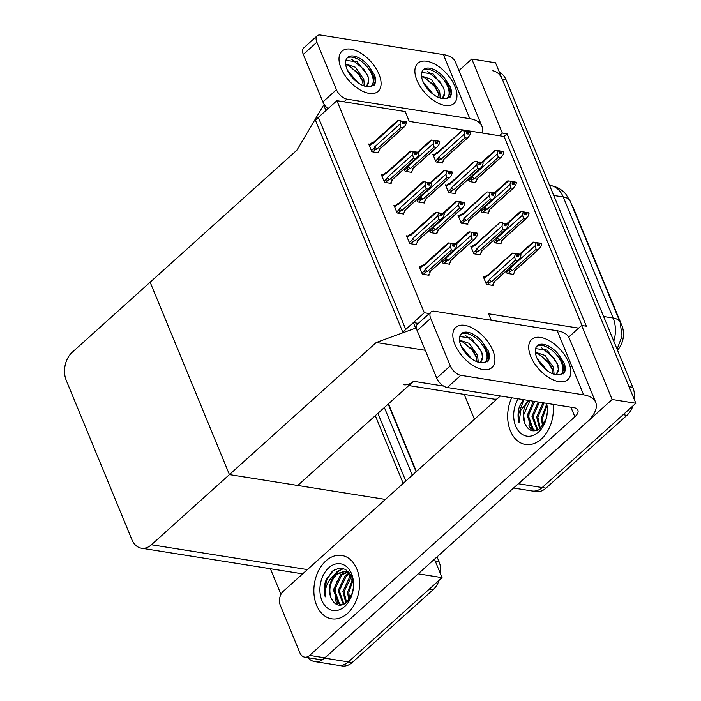 <?xml version="1.0" encoding="UTF-8"?>
<svg xmlns="http://www.w3.org/2000/svg" width="701" height="701" viewBox="0 0 701 701"><rect width="100%" height="100%" fill="white"/><g stroke="black" fill="none" stroke-linecap="round" stroke-linejoin="round"><path stroke-width="1.05" d="M491.217 320.261L488.544 313.785L578.649 328.129L581.62 325.457L586.36 326.21L507.06 133.812L502.319 133.059L499.349 135.731L409.244 121.387L405.196 111.555L336.901 100.681L315.371 120.055L402.777 332.125L424.307 312.751L336.901 100.681M403.504 384.726A20.268 14.257 -81 0 0 413.52 381.283L297.723 485.469L229.429 474.603L376.262 342.5L425.262 350.298M568.704 337.076L578.649 328.129M458.953 70.573L471.799 59.015L495.511 62.792L635.851 403.277L542.18 487.554A20.268 14.257 99 0 1 532.155 490.989A20.268 14.257 99 0 0 542.18 487.554L623.136 414.72L626.931 415.316L545.974 488.159A20.268 14.257 99 0 1 535.95 491.594L513.57 488.036M474.454 419.294L464.185 394.383M581.62 325.457L612.139 399.5L518.468 483.778A20.268 14.257 99 0 1 516.952 484.987M612.139 399.5L635.851 403.277M471.799 59.015L502.319 133.059M408.771 385.559L493.609 399.071A20.268 14.257 -81 0 0 496.956 399.044M571.56 204.455A18.244 12.828 99 0 1 573.216 207.514L621.936 325.711A18.244 12.828 99 0 1 618.527 348.914L617.511 350.185M582.014 325.518L504.098 136.485L499.349 135.731M504.098 136.485L507.06 133.812M472.229 246.288L470.66 246.042L473.85 253.78L480.492 254.831L480.203 254.139M459.611 215.68L458.042 215.426L461.232 223.163L467.874 224.224L467.585 223.523M446.993 185.064L445.433 184.819L448.614 192.556L455.256 193.607L454.967 192.915M434.375 154.457L432.815 154.211L436.004 161.94L442.638 163L442.349 162.299M420.731 266.695L419.163 266.45L422.352 274.179L428.986 275.239L428.705 274.538M408.113 236.088L406.545 235.834L409.735 243.571L416.376 244.631L416.087 243.93M395.495 205.472L393.927 205.227L397.116 212.964L403.758 214.015L403.469 213.323M382.877 174.864L381.309 174.61L384.498 182.348L391.14 183.408L390.851 182.707M370.259 144.248L368.691 144.003L371.88 151.74L378.522 152.792L378.233 152.099M484.847 276.904L483.278 276.65L486.468 284.387L493.11 285.447L492.821 284.746M493.53 240.461L494.477 242.756L501.119 243.817L500.829 243.116M480.912 209.853L481.867 212.149L488.501 213.2L488.211 212.508M468.303 179.237L469.249 181.533L475.883 182.593L475.593 181.892M442.033 260.868L442.979 263.164L449.621 264.224L449.332 263.523M429.415 230.252L430.361 232.557L437.003 233.608L436.714 232.916M416.797 199.645L417.743 201.941L424.385 203.001L424.096 202.3M404.179 169.037L405.125 171.333L411.767 172.385L411.478 171.692M506.148 271.077L507.095 273.372L513.737 274.424L513.447 273.732M424.307 312.751L429.275 313.54M385.384 499.427L229.429 474.603L150.128 282.205L72.142 352.366A20.268 14.257 -81 0 0 66.253 380.389L131.893 539.63A20.268 14.257 -81 0 0 141.427 548.208A20.268 14.257 -81 0 0 151.442 544.765L229.429 474.603L150.128 282.205L296.952 150.102L323.687 104.992L324.721 105.159M376.262 342.5L415.649 328.121L413.371 322.591L405.739 329.452L318.333 117.382L325.965 110.521L323.687 104.992M415.649 328.121L416.447 328.243M413.371 322.591L418.339 323.38M375.307 415.667L403.215 483.383L375.307 415.667M437.056 556.874L439.019 561.659L435.225 561.054L434.462 559.205L442.059 577.633L348.388 661.91A20.268 14.257 99 0 1 338.373 665.345A20.268 14.257 99 0 0 348.388 661.91L429.345 589.068L433.139 589.672L352.182 662.506A20.268 14.257 99 0 1 342.167 665.95L314.653 661.569A20.268 14.257 99 0 1 307.949 657.661M280.961 594.36L270.393 568.739M418.304 573.742L324.677 658.134A20.268 14.257 99 0 1 314.653 661.569M418.348 573.856L442.059 577.633M141.427 548.208L299.818 573.418A20.268 14.257 -81 0 0 303.174 573.392M388.477 403.82L416.385 471.536M492.821 70.792A20.268 14.257 99 0 1 502.345 79.371L629.016 386.698L632.81 387.303A20.268 14.257 99 0 1 634.352 399.649M499.427 72.282A20.268 14.257 99 0 1 506.14 79.975L632.81 387.303M632.942 405.897A20.268 14.257 99 0 1 626.931 415.316M377.892 413.345L405.8 481.052M439.019 561.659A20.268 14.257 99 0 1 440.57 574.005M439.15 580.244A20.268 14.257 99 0 1 433.139 589.672M512.834 274.284L514.008 273.224L514.552 270.884L538.272 249.538L536.09 249.197L535.222 245.692L535.809 242.432L537.702 242.73L537.343 245.184L539.647 243.151L537.72 242.774M536.09 249.197L512.37 270.533L510.696 271.191C509.408 271.594 508.979 271.138 509.417 269.824L506.657 272.303M537.343 245.184L539.235 245.49L539.744 243.37L541.689 243.79L540.909 246.594L538.272 249.538M514.008 273.224L515.288 270.393M535.222 245.692L509.881 268.483L509.417 269.824M520.308 254.261L533.768 242.152L535.809 242.432M539.604 243.028L541.356 243.624M514.552 270.884A4.592 2.462 48 0 0 515.077 270.586L539.157 248.916M539.788 243.484L541.689 243.79M535.993 242.879L537.895 243.186M512.37 270.533A4.592 2.462 -132 0 1 509.881 268.483M533.768 242.152L533.172 242.117M537.667 245.236L539.744 243.37M541.549 243.449L539.647 243.151M520.922 254.472L518.977 254.051L520.72 254.647M516.751 256.215L519.02 254.165M517.268 254.2L515.182 253.447L517.268 254.2L516.707 256.207L518.609 256.505L519.117 254.384L521.053 254.805L520.282 257.618L518.53 259.94L517.636 260.562L515.463 260.211L491.743 281.548A4.592 2.462 -132 0 1 489.254 279.506L488.781 280.838L486.03 283.318M519.161 254.507L521.053 254.805M519.117 254.384L517.031 256.259M518.977 254.051L517.093 253.788M484.023 278.455L486.783 275.975L486.257 275.642L483.778 277.859M512.378 253.105L488.299 274.774A4.592 2.462 -132 0 0 487.8 275.966L486.783 275.975L487.151 275.134L488.825 274.477M487.8 275.966L512.545 253.14M513.132 253.175L515.182 253.447M491.743 281.548L490.06 282.205C488.772 282.617 488.352 282.152 488.781 280.838M515.463 260.211L514.595 256.706L489.254 279.506M515.366 253.902L514.595 256.706M518.53 259.94L494.442 281.6A4.592 2.462 -132 0 1 493.925 281.898L517.636 260.562M494.661 281.408L493.381 284.247L493.925 281.898M493.381 284.247L492.207 285.298M525.093 212.123L524.725 214.576L527.029 212.534L523.191 211.816L522.604 215.076L497.272 237.876L496.799 239.207L494.039 241.687M500.216 243.668L501.39 242.616L501.934 240.268L525.654 218.931L523.472 218.581L499.752 239.926L498.078 240.574C496.79 240.986 496.361 240.531 496.799 239.207M524.725 214.576L526.617 214.874L527.126 212.754L529.071 213.174L528.291 215.987L525.654 218.931M501.39 242.616L502.67 239.777M507.69 223.654L521.15 211.544L523.191 211.816M526.986 212.421L528.738 213.016M501.934 240.268A4.592 2.462 48 0 0 502.459 239.979L526.539 218.309M523.472 218.581L522.604 215.076M527.17 212.876L529.071 213.174M523.375 212.272L525.277 212.569M499.752 239.926A4.592 2.462 -132 0 1 497.272 237.876M521.15 211.544L520.554 211.509M525.049 214.629L527.126 212.754M528.931 212.841L527.029 212.534M487.598 213.06L488.772 212L489.316 209.66L513.036 188.315L510.854 187.973L509.986 184.468L510.573 181.209L512.475 181.506L512.107 183.969L514.42 181.927L512.484 181.55M510.854 187.973L487.134 209.31L485.46 209.967C484.172 210.37 483.743 209.914 484.181 208.6L481.421 211.08M512.107 183.969L513.999 184.267L514.508 182.146L516.453 182.567L515.682 185.371L513.036 188.315M488.772 212L490.052 209.17M509.986 184.468L484.654 207.259L484.181 208.6M495.072 193.038L508.532 180.928L510.573 181.209M514.368 181.813L516.12 182.4M489.316 209.66A4.592 2.462 48 0 0 489.841 209.362L513.921 187.693M514.552 182.26L516.453 182.567M510.757 181.655L512.659 181.962M487.134 209.31A4.592 2.462 -132 0 1 484.654 207.259M508.532 180.928L507.936 180.902M512.431 184.012L514.508 182.146M516.313 182.225L514.42 181.927M474.98 182.453L476.154 181.393L476.698 179.044L500.418 157.707L498.236 157.357L497.368 153.861L497.955 150.592L499.857 150.899L499.489 153.353L501.802 151.311L499.874 150.934M498.236 157.357L474.516 178.702L472.842 179.351C471.554 179.763 471.125 179.307 471.563 177.984L468.803 180.464M499.489 153.353L501.381 153.659L501.89 151.539L503.835 151.951L503.064 154.763L500.418 157.707M476.154 181.393L477.442 178.562M497.368 153.861L472.036 176.652L471.563 177.984M482.454 162.43L495.914 150.321L497.955 150.592M501.75 151.197L503.502 151.793M476.698 179.044A4.592 2.462 48 0 0 477.223 178.755L501.303 157.085M501.942 151.653L503.835 151.951M498.148 151.048L500.041 151.346M474.516 178.702A4.592 2.462 -132 0 1 472.036 176.652M495.914 150.321L495.327 150.286M499.813 153.405L501.89 151.539M503.695 151.618L501.802 151.311M508.304 223.856L506.359 223.435L508.102 224.031M504.133 225.599L506.402 223.558M504.65 223.593L502.748 223.286L504.65 223.593L504.098 225.591L505.991 225.897L506.499 223.777L508.444 224.197L507.664 227.001L505.912 229.323L505.027 229.946L502.845 229.604L479.125 250.94A4.592 2.462 -132 0 1 476.636 248.89L476.163 250.231L473.412 252.71M506.543 223.891L508.444 224.197M506.499 223.777L504.413 225.643M506.359 223.435L504.475 223.181M471.405 247.847L474.165 245.368L473.648 245.035L471.16 247.251M499.76 222.497L475.681 244.158A4.592 2.462 -132 0 0 475.182 245.359L474.165 245.368L474.533 244.526L476.207 243.869M475.182 245.359L499.927 222.524M500.514 222.559L502.564 222.839M479.125 250.94L477.442 251.598C476.154 252.001 475.734 251.545 476.163 250.231M502.845 229.604L501.977 226.099L476.636 248.89M502.748 223.286L501.977 226.099M505.912 229.323L481.832 250.993A4.592 2.462 -132 0 1 481.307 251.291L505.027 229.946M482.043 250.8L480.763 253.631L481.307 251.291M480.763 253.631L479.589 254.691M495.686 193.248L493.741 192.828L495.493 193.423M491.515 194.992L493.784 192.941M492.032 192.977L489.946 192.223L492.032 192.977L491.48 194.983L493.373 195.281L493.881 193.161L495.826 193.581L495.046 196.394L493.294 198.716L492.409 199.338L490.227 198.988L466.507 220.333A4.592 2.462 -132 0 1 464.018 218.283L463.554 219.615L460.794 222.094M493.925 193.283L495.826 193.581M493.881 193.161L491.804 195.036M493.741 192.828L491.857 192.565M458.787 217.231L461.547 214.751L461.03 214.418L458.542 216.635M487.151 191.881L463.063 213.551A4.592 2.462 -132 0 0 462.564 214.743L461.547 214.751L461.915 213.91L463.589 213.253M462.564 214.743L487.309 191.916M487.905 191.951L489.946 192.223M466.507 220.333L464.833 220.981C463.545 221.393 463.116 220.938 463.554 219.615M490.227 198.988L489.359 195.483L464.018 218.283M490.13 192.679L489.359 195.483M493.294 198.716L469.214 220.386A4.592 2.462 -132 0 1 468.689 220.675L492.409 199.338M469.425 220.184L468.145 223.023L468.689 220.675M468.145 223.023L466.971 224.075M483.068 162.632L481.123 162.22L482.875 162.807M478.897 164.376L481.166 162.334M479.414 162.369L477.512 162.062L479.414 162.369L478.862 164.367L480.755 164.674L481.263 162.553L483.208 162.974L482.428 165.778L480.676 168.1L479.791 168.722L477.609 168.38L453.889 189.717A4.592 2.462 -132 0 1 451.409 187.666L450.936 189.007L448.176 191.487M481.307 162.667L483.208 162.974M481.263 162.553L479.186 164.42M481.123 162.22L479.239 161.957M446.169 186.624L448.929 184.144L448.412 183.811L445.924 186.028M474.533 161.274L450.445 182.943A4.592 2.462 -132 0 0 449.946 184.135L448.929 184.144L449.297 183.303L450.971 182.646M449.946 184.135L474.691 161.309M475.287 161.335L477.328 161.616M453.889 189.717L452.215 190.374C450.927 190.777 450.498 190.321 450.936 189.007M477.609 168.38L476.741 164.875L451.409 187.666M477.512 162.062L476.741 164.875M480.676 168.1L456.596 189.769A4.592 2.462 -132 0 1 456.071 190.067L479.791 168.722M456.807 189.577L455.527 192.407L456.071 190.067M455.527 192.407L454.353 193.467M470.45 132.025L468.505 131.604L470.257 132.2M466.279 133.768L468.557 131.718M466.796 131.753L464.894 131.455L466.796 131.753L466.244 133.76L468.137 134.066L468.645 131.946L470.59 132.358L469.819 135.17L468.058 137.492L467.173 138.115L464.991 137.764L441.271 159.109A4.592 2.462 -132 0 1 438.791 157.059L438.318 158.391L435.558 160.871M468.689 132.06L470.59 132.358M468.645 131.946L466.568 133.812M468.505 131.604L466.621 131.341M433.551 156.008L436.311 153.528L435.794 153.195M461.915 130.658L437.836 152.327A4.592 2.462 -132 0 0 437.328 153.519L436.311 153.528L436.679 152.687L438.362 152.029M437.328 153.519L462.073 130.693M462.669 130.728L464.71 130.999M441.271 159.109L439.597 159.758C438.309 160.17 437.88 159.714 438.318 158.391M464.991 137.764L464.123 134.268L438.791 157.059M464.894 131.455L464.123 134.268M468.058 137.492L443.978 159.162A4.592 2.462 -132 0 1 443.453 159.451L467.173 138.115M444.189 158.969L442.909 161.8L443.453 159.451M442.909 161.8L441.735 162.86M477.469 233.205L475.523 232.785L477.276 233.38M473.298 234.949L475.576 232.907M473.587 234.993L475.664 233.126L477.565 233.424L476.838 236.351L475.076 238.673L474.191 239.295L472.01 238.953L448.29 260.29A4.592 2.462 -132 0 1 445.81 258.24L445.337 259.58L442.541 262.095M456.185 244.053L469.688 231.908L473.631 232.487L473.263 234.94L475.164 235.247L475.664 233.126M475.716 233.24L477.609 233.547M475.523 232.785L473.648 232.522M469.688 231.908L469.1 231.873M471.729 232.18L473.815 232.942M448.719 264.075L449.928 262.98L450.471 260.641A4.592 2.462 48 0 0 450.997 260.343L475.076 238.673M449.928 262.98L451.216 260.15M448.29 260.29L446.616 260.947C445.38 261.28 444.951 260.825 445.337 259.58M472.01 238.953L471.142 235.448L445.81 258.24M471.922 232.636L471.142 235.448M450.471 260.641L474.191 239.295M429.739 273.013L429.801 271.69L453.521 250.353L451.339 250.003L427.619 271.348L425.945 271.997C424.71 272.339 424.28 271.883 424.666 270.63L421.906 273.11M429.257 274.038L428.083 275.099M419.908 268.246L422.659 265.767L423.684 265.758L449.017 242.967L451.058 243.238L450.471 246.507L425.139 269.298L424.666 270.63M424.71 264.277L423.027 264.925L422.659 265.767L422.142 265.425L419.662 267.659M455.045 244.298L456.938 244.596L455.045 244.298L454.493 246.305L452.592 245.998L453.144 243.992L451.251 243.694M456.938 244.596L456.167 247.409L453.521 250.353M454.406 249.731L430.326 271.401A4.592 2.462 -132 0 1 429.801 271.69M451.339 250.003L450.471 246.507M427.619 271.348A4.592 2.462 -132 0 1 425.139 269.298M423.684 265.758A4.592 2.462 -132 0 1 424.184 264.566L448.263 242.905M451.058 243.238L453.144 243.992M456.605 244.439L453.398 243.65M449.017 242.967L448.43 242.932M452.627 246.007L454.853 243.843M454.993 244.185L452.916 246.051M456.798 244.263L454.905 243.957M341.072 68.26A27.024 14.493 -132 0 1 339.24 61.933A27.024 14.493 -132 0 1 353.839 49.867A27.024 14.493 -132 0 1 379.013 74.297A27.024 14.493 -132 0 1 367.149 92.953A27.024 14.493 -132 0 1 341.072 68.26A27.024 14.493 -132 0 1 341.965 51.191A27.024 14.493 -132 0 1 360.989 53.232A27.024 14.493 -132 0 1 379.013 74.297A27.024 14.493 -132 0 1 378.119 91.367A27.024 14.493 -132 0 1 359.096 89.325A27.024 14.493 -132 0 1 341.072 68.26M416.955 80.335A27.024 14.493 -132 0 1 415.123 74.008A27.024 14.493 -132 0 1 429.713 61.942A27.024 14.493 -132 0 1 454.896 86.381A27.024 14.493 -132 0 1 443.023 105.027A27.024 14.493 -132 0 1 416.955 80.335A27.024 14.493 -132 0 1 417.849 63.265A27.024 14.493 -132 0 1 436.872 65.316A27.024 14.493 -132 0 1 454.896 86.381A27.024 14.493 -132 0 1 454.003 103.45A27.024 14.493 -132 0 1 434.979 101.4A27.024 14.493 -132 0 1 416.955 80.335M482.078 132.98A40.535 18.901 157.6 0 0 481.859 126.127A40.535 18.901 157.6 0 0 469.81 118.697L443.391 54.599L320.559 35.05A10.138 5.433 48 0 0 317.202 35.804A10.138 5.433 48 0 0 316.861 42.209L303.296 54.406A10.138 5.433 -132 0 1 303.638 48.01L317.202 35.804M328.024 108.664A10.138 5.433 -132 0 1 322.889 101.925L336.454 89.728L316.861 42.209M336.454 89.728A10.138 5.433 48 0 0 346.977 99.148L344.016 101.811M469.81 118.697L346.977 99.148M322.889 101.925L303.296 54.406M443.391 54.599A40.535 18.901 -22.4 0 1 455.44 62.038L481.859 126.127M454.905 344.428A27.024 14.493 -132 0 1 453.065 338.101A27.024 14.493 -132 0 1 467.663 326.035A27.024 14.493 -132 0 1 492.838 350.465A27.024 14.493 -132 0 1 480.974 369.12A27.024 14.493 -132 0 1 454.905 344.428A27.024 14.493 -132 0 1 455.799 327.358A27.024 14.493 -132 0 1 474.814 329.4A27.024 14.493 -132 0 1 492.838 350.465A27.024 14.493 -132 0 1 491.944 367.534A27.024 14.493 -132 0 1 472.93 365.493A27.024 14.493 -132 0 1 454.905 344.428M530.78 356.502A27.024 14.493 -132 0 1 528.948 350.176A27.024 14.493 -132 0 1 543.547 338.11A27.024 14.493 -132 0 1 568.721 362.54A27.024 14.493 -132 0 1 556.857 381.195A27.024 14.493 -132 0 1 530.78 356.502A27.024 14.493 -132 0 1 531.673 339.433A27.024 14.493 -132 0 1 550.697 341.475A27.024 14.493 -132 0 1 568.721 362.54A27.024 14.493 -132 0 1 567.828 379.609A27.024 14.493 -132 0 1 548.804 377.567A27.024 14.493 -132 0 1 530.78 356.502M347.538 613.384A32.088 22.572 -81 0 0 359.368 579.368A32.088 22.572 -81 0 0 341.764 555.446A32.088 22.572 -81 0 0 325.904 560.896A32.088 22.572 -81 0 0 314.074 594.912A32.088 22.572 -81 0 0 331.678 618.834A32.088 22.572 -81 0 0 347.538 613.384A32.088 22.572 99 0 1 331.678 618.834A32.088 22.572 99 0 1 314.074 594.912A32.088 22.572 99 0 1 325.904 560.896A32.088 22.572 99 0 1 341.764 555.446A32.088 22.572 99 0 1 359.368 579.368A32.088 22.572 99 0 1 347.538 613.384M541.33 439.036A32.088 22.572 -81 0 0 553.089 404.363A32.088 22.572 99 0 1 541.33 439.036A32.088 22.572 99 0 1 525.47 444.478A32.088 22.572 -81 0 0 541.33 439.036M335.691 598.391A23.65 16.631 99 0 1 336.839 581.436M341.895 572.314A23.65 16.631 99 0 1 342.596 571.525M324.957 585.799A23.65 16.631 99 0 1 327.49 577.028M529.483 424.044A23.65 16.631 99 0 1 530.622 407.088M304.655 657.135A10.138 7.124 -81 0 0 309.667 655.417L324.843 657.827A10.138 7.124 99 0 1 319.831 659.553L304.655 657.135A10.138 7.124 -81 0 1 299.888 652.85L280.304 605.331A10.138 7.124 -81 0 1 283.248 591.32L500.374 395.969M324.843 657.827L586.658 422.274A40.535 18.901 157.6 0 0 595.684 402.295A40.535 18.901 157.6 0 0 583.635 394.865L460.811 375.315L447.247 387.513L573.865 407.667A13.512 6.3 -22.4 0 1 577.887 410.146A13.512 6.3 -22.4 0 1 574.873 416.806L309.667 655.417M583.635 394.865L557.216 330.767L434.392 311.218A10.138 5.433 48 0 0 431.027 311.971A10.138 5.433 48 0 0 430.694 318.368L417.13 330.574A10.138 5.433 -132 0 1 417.463 324.169L431.027 311.971M447.247 387.513A10.138 5.433 -132 0 1 436.714 378.093L450.279 365.887L430.694 318.368M450.279 365.887A10.138 5.433 48 0 0 460.811 375.315M436.714 378.093L417.13 330.574M511.669 397.765A32.088 22.572 -81 0 0 525.47 444.478A32.088 22.572 99 0 1 511.669 397.765M557.216 330.767A40.535 18.901 -22.4 0 1 569.265 338.197L595.684 402.295M464.851 202.598L462.905 202.177L464.658 202.773M460.688 204.341L462.958 202.291M460.969 204.385L463.046 202.51L464.947 202.817L464.22 205.744L462.458 208.066L461.573 208.688L459.392 208.337L435.68 229.683A4.592 2.462 -132 0 1 433.192 227.632L432.719 228.964L429.923 231.479M443.575 213.446L457.07 201.301L461.013 201.879L460.645 204.333L462.546 204.631L463.046 202.51M463.098 202.633L464.991 202.931M462.905 202.177L461.03 201.914M457.07 201.301L456.482 201.266M459.12 201.573L461.197 202.326M436.101 233.468L437.319 232.373L437.853 230.024A4.592 2.462 48 0 0 438.379 229.726L462.467 208.066M437.319 232.373L438.598 229.534M435.68 229.683L433.998 230.331C432.762 230.673 432.342 230.217 432.719 228.964M459.392 208.337L458.524 204.832L433.192 227.632M459.304 202.028L458.524 204.832M437.853 230.024L461.573 208.688M452.241 171.982L450.296 171.57L452.04 172.157M448.07 173.725L450.34 171.684M448.351 173.769L450.428 171.903L452.329 172.201L451.602 175.127L449.849 177.449L448.955 178.072L446.782 177.73L423.062 199.066A4.592 2.462 -132 0 1 420.574 197.016L420.101 198.357L417.305 200.872M430.957 182.83L444.452 170.685L448.395 171.263L448.027 173.717L449.928 174.023L450.428 171.903M450.48 172.017L452.373 172.323M450.296 171.57L448.412 171.307M444.452 170.685L443.864 170.658M446.502 170.965L448.579 171.719M423.483 202.852L424.701 201.757L425.235 199.417A4.592 2.462 48 0 0 425.761 199.119L449.849 177.449M424.701 201.757L425.98 198.926M423.062 199.066L421.38 199.724C420.144 200.057 419.724 199.601 420.101 198.357M446.782 177.73L445.915 174.225L420.574 197.016M446.686 171.412L445.915 174.225M425.235 199.417L448.955 178.072M439.623 141.374L437.678 140.954L439.422 141.549M435.452 143.118L437.722 141.067M435.733 143.162L437.818 141.295L439.711 141.593L438.984 144.52L437.231 146.842L436.337 147.464L434.164 147.114L410.444 168.459A4.592 2.462 -132 0 1 407.956 166.409L407.483 167.741L404.687 170.264M418.339 152.222L431.834 140.077L435.777 140.656L435.409 143.109L437.31 143.407L437.818 141.295M437.862 141.409L439.755 141.707M437.678 140.954L435.794 140.691M431.834 140.077L431.246 140.042M433.884 140.349L435.969 141.103M410.865 172.244L412.083 171.149L412.626 168.801A4.592 2.462 48 0 0 413.143 168.512L437.231 146.842M412.083 171.149L413.362 168.319M410.444 168.459L408.762 169.107C407.526 169.449 407.106 168.994 407.483 167.741M434.164 147.114L433.297 143.617L407.956 166.409M434.068 140.805L433.297 143.617M412.626 168.801L436.337 147.464M417.121 242.397L417.183 241.083L440.903 219.737L438.721 219.395L415.01 240.732L413.327 241.389C412.092 241.722 411.671 241.267 412.048 240.022L409.288 242.502M416.639 243.431L415.465 244.483M407.29 237.639L410.041 235.159L411.066 235.15L436.399 212.359L438.44 212.631L437.853 215.89L412.521 238.69L412.048 240.022M412.092 233.661L410.409 234.318L410.041 235.159L409.524 234.817L407.044 237.043M442.427 213.682L444.32 213.989L442.427 213.682L441.875 215.689L439.974 215.391L440.526 213.384L438.633 213.086M444.32 213.989L443.549 216.802L440.903 219.737M441.788 219.124L417.708 240.785A4.592 2.462 -132 0 1 417.183 241.083M438.721 219.395L437.853 215.89M415.01 240.732A4.592 2.462 -132 0 1 412.521 238.69M411.066 235.15A4.592 2.462 -132 0 1 411.566 233.959L435.645 212.289M438.44 212.631L440.526 213.384M443.987 213.823L440.78 213.034M436.399 212.359L435.812 212.324M440.009 215.391L442.235 213.235M442.375 213.568L440.298 215.444M444.18 213.647L442.287 213.349M405.309 209.985L404.03 212.815L404.565 210.466L428.285 189.13L426.112 188.779L402.392 210.125L400.709 210.782C399.474 211.115 399.053 210.659 399.43 209.406L396.678 211.886M404.03 212.815L402.856 213.875M394.672 207.032L397.423 204.543L398.448 204.543L423.781 181.743L425.831 182.015L425.244 185.283L399.903 208.074L399.43 209.406M399.474 203.053L397.8 203.702L397.423 204.543L396.906 204.201L394.426 206.436M429.809 183.075L431.702 183.373L429.809 183.075L429.257 185.082L427.356 184.775L427.908 182.777L426.015 182.47M431.702 183.373L430.931 186.186L428.285 189.13M429.178 188.508L405.09 210.177A4.592 2.462 -132 0 1 404.565 210.466M426.112 188.779L425.244 185.283M402.392 210.125A4.592 2.462 -132 0 1 399.903 208.074M398.448 204.543A4.592 2.462 -132 0 1 398.948 203.343L423.027 181.682M425.831 182.015L427.908 182.777M431.369 183.215L428.162 182.426M423.781 181.743L423.194 181.708M427.4 184.784L429.625 182.619M429.757 182.961L427.68 184.827M431.562 183.04L429.669 182.742M392.691 179.368L391.412 182.207L391.947 179.859L415.667 158.522L413.494 158.172L389.774 179.509L388.091 180.166C386.856 180.499 386.435 180.043 386.812 178.799L384.06 181.279M391.412 182.207L390.238 183.259M382.054 176.415L384.814 173.936L385.83 173.927L411.163 151.136L413.213 151.407L412.626 154.667L387.285 177.467L386.812 178.799M386.856 172.437L385.182 173.094L384.814 173.936L384.288 173.594L381.808 175.82M417.191 152.468L419.084 152.765L417.191 152.468L416.639 154.465L414.738 154.167L415.29 152.161L413.397 151.863M419.084 152.765L418.313 155.578L415.667 158.522M416.56 157.9L392.472 179.561A4.592 2.462 -132 0 1 391.947 179.859M413.494 158.172L412.626 154.667M389.774 179.509A4.592 2.462 -132 0 1 387.285 177.467M385.83 173.927A4.592 2.462 -132 0 1 386.33 172.735L410.409 151.066M413.213 151.407L415.29 152.161M418.751 152.608L415.544 151.819M411.163 151.136L410.576 151.101M414.782 154.167L417.007 152.012M417.148 152.345L415.062 154.22M418.953 152.432L417.051 152.126M380.073 148.761L378.794 151.591L379.337 149.252L403.049 127.906L400.876 127.564L377.156 148.901L375.473 149.558C374.246 149.891 373.817 149.436 374.194 148.191L371.442 150.671M378.794 151.591L377.62 152.652M369.436 145.808L372.196 143.328L373.212 143.319L398.545 120.519L400.595 120.791L400.008 124.059L374.667 146.851L374.194 148.191M374.238 141.83L372.564 142.478L372.196 143.328L371.67 142.986M404.573 121.851L406.475 122.158L404.573 121.851L404.021 123.858L402.129 123.551L402.681 121.553L400.779 121.247M406.475 122.158L405.695 124.962L403.049 127.906M403.942 127.284L379.863 148.954A4.592 2.462 -132 0 1 379.337 149.252M400.876 127.564L400.008 124.059M377.156 148.901A4.592 2.462 -132 0 1 374.667 146.851M373.212 143.319A4.592 2.462 -132 0 1 373.712 142.119L397.791 120.458M400.595 120.791L402.681 121.553M406.133 121.992L402.926 121.203M398.545 120.519L397.958 120.484M402.164 123.56L404.389 121.396M404.53 121.737L402.444 123.604M406.335 121.816L404.433 121.518M439.124 97.711L438.318 92.558L434.751 85.68L423.79 77.154L421.616 76.926M440.289 98.105L439.658 91.349L431.255 79.292L421.511 76.032M430.265 91.831L425.568 86.249M433.753 94.74L423.343 82.324M422.905 70.17A18.576 9.963 -132 0 1 447.694 86.573A18.576 9.963 -132 0 1 447.089 98.306M421.757 72.483L433.122 73.903L443.829 87.897L444.469 93.435A15.273 8.193 -132 0 1 442.795 97.719A15.273 8.193 -132 0 1 441.674 98.455M446.151 98.797L446.87 98.49C449.858 95.818 450.419 91.586 448.561 85.794L444.732 78.354L450.445 87.02C451.9 91.472 451.742 94.924 449.972 97.378L443.891 98.692A18.576 9.963 -132 0 1 422.878 81.281A18.576 9.963 -132 0 1 423.5 69.548A18.576 9.963 -132 0 1 444.732 78.354M442.576 97.903L444.469 93.435M438.607 93.575L434.436 86.354L424.604 77.382M444.189 89.229L439.816 81.509L427.522 71.344M449.481 97.737L451.023 93.759L450.445 87.02M363.241 85.627L362.435 80.484L358.868 73.605L347.906 65.07L345.742 64.843M364.406 86.03L363.784 79.274L355.381 67.208L345.628 63.957M354.382 79.756L349.694 74.175M357.869 82.665L347.459 70.249M347.03 58.095A18.576 9.963 -132 0 1 371.81 74.499A18.576 9.963 -132 0 1 371.215 86.223L370.987 86.416C373.975 83.743 374.544 79.511 372.678 73.719L368.857 66.271L374.562 74.937C376.025 79.397 375.867 82.849 374.097 85.294L368.007 86.617A18.576 9.963 -132 0 1 347.004 69.206A18.576 9.963 -132 0 1 347.617 57.464A18.576 9.963 -132 0 1 368.857 66.271M345.882 60.4L357.247 61.819L367.955 75.813L368.595 81.351A15.273 8.193 -132 0 1 366.912 85.645A15.273 8.193 -132 0 1 365.791 86.381M370.268 86.714L370.987 86.416M366.702 85.82L368.595 81.351M362.732 81.5L358.561 74.271L348.721 65.307M368.305 77.145L363.942 69.434L351.648 59.27M373.607 85.662L375.14 81.684L374.562 74.937M552.949 373.87L552.143 368.726L548.576 361.847L537.614 353.313L535.45 353.085M554.114 374.273L553.483 367.517L545.089 355.451L535.336 352.2M544.09 367.999L539.393 362.417M547.577 370.908L537.168 358.491M536.738 346.338A18.576 9.963 -132 0 1 561.519 362.741A18.576 9.963 -132 0 1 560.914 374.465L560.695 374.658C563.683 371.986 564.244 367.753 562.386 361.961L558.566 354.513L564.27 363.188C565.733 367.639 565.576 371.092 563.797 373.537L557.716 374.86A18.576 9.963 -132 0 1 536.712 357.449A18.576 9.963 -132 0 1 537.325 345.707A18.576 9.963 -132 0 1 558.566 354.513M535.59 348.642L546.946 350.062L557.663 364.056L558.294 369.602A15.273 8.193 -132 0 1 556.62 373.887A15.273 8.193 -132 0 1 555.499 374.623M559.976 374.956L560.695 374.658M556.41 374.062L558.294 369.602M552.441 369.742L548.261 362.513L538.429 353.549M558.014 365.387L553.65 357.676L541.356 347.512M563.315 373.905L564.848 369.926L564.27 363.188M477.066 361.795L476.259 356.651L472.702 349.773L461.74 341.238L459.567 341.01M478.24 362.198L477.609 355.433L469.206 343.376L459.453 340.125M468.215 355.915L463.519 350.342M471.703 358.833L461.284 346.417M460.855 334.254A18.576 9.963 -132 0 1 485.644 350.666A18.576 9.963 -132 0 1 485.039 362.391L484.812 362.583C487.8 359.902 488.369 355.67 486.512 349.887L482.682 342.438L488.395 351.105C489.85 355.565 489.692 359.017 487.922 361.462L481.832 362.785A18.576 9.963 -132 0 1 460.829 345.365A18.576 9.963 -132 0 1 461.442 333.632A18.576 9.963 -132 0 1 482.682 342.438M459.707 336.568L471.072 337.987L481.78 351.981L482.419 357.519A15.273 8.193 -132 0 1 480.737 361.812A15.273 8.193 -132 0 1 479.615 362.548M484.093 362.881L484.812 362.583M480.527 361.988L482.419 357.519M476.557 357.668L472.386 350.439L462.546 341.475M482.139 353.313L477.767 345.593L465.473 335.428M487.432 361.821L488.965 357.852L488.395 351.105M546.587 403.329A23.65 16.631 99 0 1 547.306 412.013A23.65 16.631 99 0 1 546.228 418.734A23.65 16.631 99 0 1 538.482 432.123A23.65 16.631 99 0 1 517.189 429.126A23.65 16.631 99 0 1 518.17 398.808M546.333 418.331L540.559 428.109C533.715 433.008 528.414 431.325 524.655 423.071L523.629 414.957L529.903 400.674M534.653 401.428L528.37 415.711L533.268 429.398L535.818 430.677M533.461 401.235L527.187 415.518L532.085 429.205L535.52 430.686M539.393 402.181L533.111 416.464L537.781 429.976M538.202 401.988L531.928 416.271L537.211 430.23M544.134 402.935L537.851 417.218L540.34 428.302M542.951 402.751L536.668 417.034L539.665 428.828M546.771 406.124L542.6 417.971L543.284 425.008M546.456 404.827L541.409 417.787L542.504 426.059M547.244 412.828L546.123 419.04M528.773 400.49A16.894 11.882 -81 0 0 524.655 423.071M528.423 400.437L520.878 410.085L519.02 422.493C517.618 417.393 517.75 412.127 519.397 406.703L523.358 399.631M528.773 424.99L531.524 430.58M523.813 399.701L518.354 414.826L519.02 422.493M527.967 400.359L527.301 401.27M328.751 567.801A23.65 16.631 99 0 1 345.926 566.154A23.65 16.631 99 0 1 353.514 586.369A23.65 16.631 99 0 1 352.445 593.09A23.65 16.631 99 0 1 344.69 606.479A23.65 16.631 99 0 1 321.89 600.485A23.65 16.631 99 0 1 328.751 567.801M351.043 575.065L348.59 572.857L344.664 571.297L335.77 574.084C328.164 579.385 324.651 586.974 325.229 596.849C323.827 591.74 323.958 586.474 325.606 581.059L332.432 571.096L339.091 568.099L345.716 569.387L353.383 583.022M352.55 592.687L346.767 602.466C339.924 607.355 334.631 605.682 330.872 597.427C328.436 588.533 330.46 580.814 336.953 574.268L345.26 571.411M349.764 573.041L344.664 571.297M349.037 572.13L348.169 572.165M347.547 572.244L341.702 575.022L334.579 590.058L339.486 603.754L342.035 605.033M348.914 571.99L347.6 571.946M346.986 571.981L340.511 574.838L333.396 589.874L338.294 603.561L341.895 605.059M349.738 573.742L346.443 575.775L339.319 590.82L343.989 604.323M349.203 573.295L345.26 575.591L338.136 590.628L343.42 604.586M351.595 576.204L344.068 591.574L346.548 602.65M351.227 575.425L350.001 576.345L342.877 591.381L345.882 603.184M352.98 580.481L348.809 592.327L349.492 599.364M352.664 579.175L347.617 592.135L348.712 600.415M353.453 587.175L352.34 593.397M335.77 574.084A16.894 11.882 -81 0 0 330.872 597.427M334.982 599.346L337.733 604.928M343.613 568.476L337.803 571.613L334.947 574.583M335.218 569.291L333.054 570.851L327.148 578.842L324.563 589.173L325.229 596.849M343.157 568.345L337.207 571.517L333.51 575.617M413.52 381.283L443.602 386.076M518.468 483.778L545.974 488.159M618.527 348.914L617.388 348.73M621.936 325.711L621.261 325.606M324.677 658.134L352.182 662.506M151.442 544.765L307.397 569.589M620.157 322.355A23.65 11.023 157.6 0 0 613.13 318.017L563.236 196.955A23.65 11.023 -22.4 0 1 570.255 201.292L620.157 322.355L622.032 336.173L617.09 349.159M613.813 341.212A27.024 19.006 -81 0 0 613.13 318.017L603.631 316.501M553.737 195.448L563.236 196.955A27.024 19.006 -81 0 0 550.522 185.52L549.584 185.371M506.14 79.975L502.345 79.371M412.276 475.234L384.367 407.518M510.696 271.191L508.094 273.53M490.06 282.205L487.458 284.545M498.078 240.574L495.476 242.914M485.46 209.967L482.858 212.307M472.842 179.351L470.24 181.69M477.442 251.598L474.849 253.937M464.833 220.981L462.231 223.321M452.215 190.374L449.613 192.714M439.597 159.758L436.995 162.097M446.616 260.947L443.97 263.322M425.945 271.997L423.343 274.345M574.873 416.806L570.912 407.202M433.998 230.331L431.352 232.714M421.38 199.724L418.742 202.098M408.762 169.107L406.124 171.491M413.327 241.389L410.725 243.729M400.709 210.782L398.107 213.122M388.091 180.166L385.489 182.505M375.473 149.558L372.879 151.898M570.255 201.292L565.812 194.054C561.746 189.428 556.655 186.58 550.522 185.52M388.188 404.083L416.096 471.791M519.607 254.148L533.014 242.09M506.989 223.54L520.396 211.474M494.371 192.924L507.778 180.867M481.753 162.317L495.16 150.259M435.785 153.186L433.314 155.42M455.484 243.948L468.934 231.847M430.545 271.208L429.731 273.013M442.866 213.332L456.316 201.231M430.256 182.724L443.698 170.623M417.638 152.108L431.08 140.007M417.927 240.592L417.113 242.397M371.67 142.978L369.19 145.212"/></g></svg>
